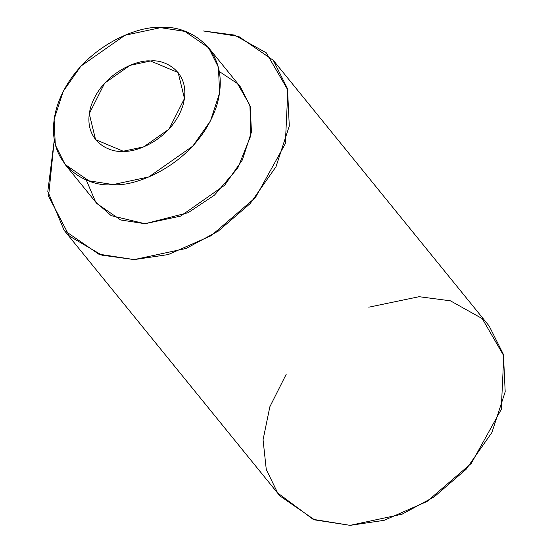 <?xml version="1.0" encoding="UTF-8"?>
<svg xmlns="http://www.w3.org/2000/svg" width="553" height="553" viewBox="0 0 553 553"><rect width="100%" height="100%" fill="white"/><g stroke="black" fill="none" stroke-linecap="round" stroke-linejoin="round"><path stroke-width="0.83" d="M160.55 27.65C138.084 24.823 75.422 49.127 56.8 107.213C40.355 165.271 88.805 188.048 113.178 184.571C135.644 187.398 198.306 163.094 216.928 105.001C233.373 46.943 184.923 24.173 160.55 27.65L184.861 31.397L208.647 47.793L218.421 67.272L219.624 92.904L210.499 120.858L192.81 146.103L148.798 176.925L113.178 184.571L88.86 180.817L65.081 164.428L55.307 144.941L54.097 119.317L63.222 91.363L80.918 66.118L124.93 35.288L160.55 27.65M123.236 151.232C109.224 153.236 81.36 140.137 90.816 106.743C101.524 73.335 137.566 59.358 150.485 60.982C164.504 58.984 192.368 72.084 182.912 105.471C172.197 138.879 136.162 152.863 123.236 151.232L143.725 146.842L169.038 129.112L184.467 98.51L178.149 72.567L150.485 60.982L129.996 65.378L104.69 83.109L89.261 113.704L95.579 139.653L123.236 151.232M65.081 164.428L96.899 203.594L120.678 219.983L144.997 223.73L180.617 216.092L224.629 185.262L242.318 160.024L251.442 132.063L250.239 106.439L240.465 86.952L208.647 47.793M54.263 140.116L48.574 196.239L69.367 236.069L101.911 255.182L134.165 259.599L168.216 254.574L211.066 235.765L255.382 197.649L285.348 143.662L287.864 90.049L266.297 52.846L234.486 35.067L203.2 30.947L238.626 36.408L273.279 60.291L287.519 88.687L289.281 126.029L275.982 166.764L250.198 203.545L218.172 231.182L186.071 248.47L134.165 259.599L98.738 254.138L64.086 230.248L47.807 191.462L54.263 140.116M219.375 71.579L237.437 83.558L249.921 105.277L250.875 135.513L237.755 168.077L214.446 195.161L188.138 212.698L144.997 223.73L111.174 215.649L95.6 201.914L86.171 179.801M64.086 230.248L279.998 496.006L314.65 519.889L350.077 525.35L401.983 514.221L434.091 496.933L466.117 469.297L491.894 432.515L505.193 391.78L503.437 354.438L489.191 326.042L273.279 60.291M368.775 307.198L419.112 296.698L450.398 300.818L482.209 318.597L503.783 355.8L501.26 409.414L471.294 463.4L426.978 501.516L384.128 520.325L350.077 525.35L313.136 519.343L277.654 492.951L266.269 469.462L263.062 439.808L269.857 406.745L286.205 374.284"/></g></svg>
